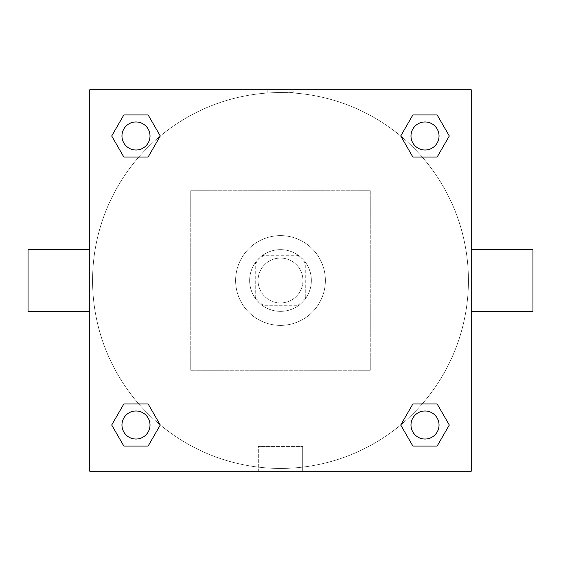 <?xml version="1.0" encoding="UTF-8"?>
<svg xmlns="http://www.w3.org/2000/svg" width="561" height="561" viewBox="0 0 561 561"><rect width="100%" height="100%" fill="white"/><g stroke="black" fill="none" stroke-linecap="round" stroke-linejoin="round"><path stroke-width="0.42" stroke-dasharray="2.81 2.1" d="M302.94 280.5A22.44 22.44 0 0 0 269.28 261.068A22.44 22.44 0 0 0 269.28 299.932A22.44 22.44 0 0 0 302.94 280.5A22.44 22.44 0 0 0 269.28 261.068A22.44 22.44 0 0 0 269.28 299.932A22.44 22.44 0 0 0 302.94 280.5M296.958 305.745L264.042 305.745A30.14 30.14 0 0 1 255.255 296.958L255.255 264.042A30.14 30.14 0 0 1 264.042 255.255L296.958 255.255A30.14 30.14 0 0 1 305.745 264.042L305.745 296.958A30.14 30.14 0 0 1 296.958 305.745L264.042 305.745A30.14 30.14 0 0 1 255.255 296.958L255.255 264.042A30.14 30.14 0 0 1 264.042 255.255L296.958 255.255A30.14 30.14 0 0 1 305.745 264.042L305.745 296.958A30.14 30.14 0 0 1 296.958 305.745M280.5 249.645A30.855 30.855 0 0 1 307.225 295.928A30.855 30.855 0 0 1 253.775 295.928A30.855 30.855 0 0 1 280.5 249.645A30.855 30.855 0 0 0 249.645 280.5A30.855 30.855 0 0 0 280.5 311.355A30.855 30.855 0 0 0 311.355 280.5A30.855 30.855 0 0 0 280.5 249.645M325.38 280.5A44.88 44.88 0 0 0 258.06 241.63A44.88 44.88 0 0 0 258.06 319.37A44.88 44.88 0 0 0 325.38 280.5A44.88 44.88 0 0 0 258.06 241.63A44.88 44.88 0 0 0 258.06 319.37A44.88 44.88 0 0 0 325.38 280.5M370.26 370.26L370.26 190.74L190.74 190.74L190.74 370.26L370.26 370.26L370.26 190.74L190.74 190.74L190.74 370.26L370.26 370.26M471.24 471.24L89.76 471.24L89.76 89.76L471.24 89.76L471.24 471.24L89.76 471.24L89.76 89.76L471.24 89.76L471.24 471.24L89.76 471.24L89.76 89.76L471.24 89.76L471.24 471.24M280.5 89.76L267.176 89.76L280.5 89.76M425.014 410.989A14.025 14.025 0 0 1 437.159 432.026A14.025 14.025 0 0 1 412.868 432.026A14.025 14.025 0 0 1 425.014 410.989A14.025 14.025 0 0 1 439.039 425.014A14.025 14.025 0 0 1 425.014 439.039A14.025 14.025 0 0 1 410.989 425.014A14.025 14.025 0 0 1 425.014 410.989M425.014 121.961A14.025 14.025 0 0 1 437.159 142.999A14.025 14.025 0 0 1 412.868 142.999A14.025 14.025 0 0 1 425.014 121.961A14.025 14.025 0 0 0 410.989 135.986A14.025 14.025 0 0 0 425.014 150.011A14.025 14.025 0 0 0 439.039 135.986A14.025 14.025 0 0 0 425.014 121.961M150.011 135.986A14.025 14.025 0 0 0 128.974 123.841A14.025 14.025 0 0 0 128.974 148.132A14.025 14.025 0 0 0 150.011 135.986A14.025 14.025 0 0 0 128.974 123.841A14.025 14.025 0 0 0 128.974 148.132A14.025 14.025 0 0 0 150.011 135.986A14.025 14.025 0 0 0 128.974 123.841A14.025 14.025 0 0 0 128.974 148.132A14.025 14.025 0 0 0 150.011 135.986M135.986 410.989A14.025 14.025 0 0 1 148.132 432.026A14.025 14.025 0 0 1 123.841 432.026A14.025 14.025 0 0 1 135.986 410.989A14.025 14.025 0 0 0 121.961 425.014A14.025 14.025 0 0 0 135.986 439.039A14.025 14.025 0 0 0 150.011 425.014A14.025 14.025 0 0 0 135.986 410.989M280.5 92.565A187.935 187.935 0 0 1 443.253 374.468A187.935 187.935 0 0 1 117.747 374.468A187.935 187.935 0 0 1 280.5 92.565A187.935 187.935 0 0 0 92.565 280.5A187.935 187.935 0 0 0 280.5 468.435A187.935 187.935 0 0 0 468.435 280.5A187.935 187.935 0 0 0 280.5 92.565M471.24 249.645L471.24 311.355L471.24 249.645M258.312 471.24L302.688 471.24L258.312 471.24L258.312 446.423L302.688 446.423L258.312 446.423L302.688 446.423L258.312 446.423L258.312 471.24L302.688 471.24L258.312 471.24M89.76 311.355L89.76 249.645L89.76 311.355M280.5 92.586L293.824 92.586L280.5 92.586M532.95 311.355L532.95 249.645M28.05 249.645L28.05 311.355M293.824 89.76L267.176 89.76L293.824 89.76L267.176 89.767L293.824 89.76L293.824 92.586M123.841 446.051L111.695 425.014L123.841 403.976L111.695 425.014L123.841 446.051M148.132 403.976L160.278 425.014L148.132 446.051L160.278 425.014L148.132 403.976M412.868 157.024L400.722 135.986L412.868 114.949L400.722 135.986L412.868 157.024M437.159 114.949L449.305 135.986L437.159 157.024L449.305 135.986L437.159 114.949M123.841 157.024L111.695 135.986L123.841 114.949L111.695 135.986L123.841 157.024M148.132 114.949L160.278 135.986L148.132 157.024L160.278 135.986L148.132 114.949M412.868 446.051L400.722 425.014L412.868 403.976L400.722 425.014L412.868 446.051M437.159 403.976L449.305 425.014L437.159 446.051L449.305 425.014L437.159 403.976M89.76 280.5L89.76 267.176L89.767 280.5M471.24 280.5L471.24 267.176L471.233 280.5M302.688 446.423L302.688 471.24L302.688 446.423M439.039 425.014A14.025 14.025 0 0 0 418.001 412.868A14.025 14.025 0 0 0 418.001 437.159A14.025 14.025 0 0 0 439.039 425.014M150.011 425.014A14.025 14.025 0 0 0 128.974 412.868A14.025 14.025 0 0 0 128.974 437.159A14.025 14.025 0 0 0 150.011 425.014M439.039 135.986A14.025 14.025 0 0 0 418.001 123.841A14.025 14.025 0 0 0 418.001 148.132A14.025 14.025 0 0 0 439.039 135.986M267.176 89.767L267.176 92.586"/><path stroke-width="0.84" d="M471.24 249.645L532.95 249.645L532.95 311.355L471.24 311.355M89.76 311.355L28.05 311.355L28.05 249.645L89.76 249.645M89.76 89.76L471.24 89.76L471.24 471.24L89.76 471.24L89.76 89.76M123.841 403.976L148.132 403.976L160.278 425.014L148.132 446.051L123.841 446.051L111.695 425.014L123.841 403.976L148.132 403.976L123.841 403.976M412.868 114.949L437.159 114.949L449.305 135.986L437.159 157.024L412.868 157.024L400.722 135.986L412.868 114.949L437.159 114.949L412.868 114.949M123.841 114.949L148.132 114.949L160.278 135.986L148.132 157.024L123.841 157.024L111.695 135.986L123.841 114.949L148.132 114.949L123.841 114.949M412.868 403.976L437.159 403.976L449.305 425.014L437.159 446.051L412.868 446.051L400.722 425.014L412.868 403.976L437.159 403.976L412.868 403.976M437.159 446.051L412.868 446.051L437.159 446.051M439.039 425.014A14.025 14.025 0 0 0 418.001 412.868A14.025 14.025 0 0 0 418.001 437.159A14.025 14.025 0 0 0 439.039 425.014M148.132 446.051L123.841 446.051L148.132 446.051M150.011 425.014A14.025 14.025 0 0 0 128.974 412.868A14.025 14.025 0 0 0 128.974 437.159A14.025 14.025 0 0 0 150.011 425.014M437.159 157.024L412.868 157.024L437.159 157.024M439.039 135.986A14.025 14.025 0 0 0 418.001 123.841A14.025 14.025 0 0 0 418.001 148.132A14.025 14.025 0 0 0 439.039 135.986M148.132 157.024L123.841 157.024L148.132 157.024M150.011 135.986A14.025 14.025 0 0 0 128.974 123.841A14.025 14.025 0 0 0 128.974 148.132A14.025 14.025 0 0 0 150.011 135.986"/></g></svg>
